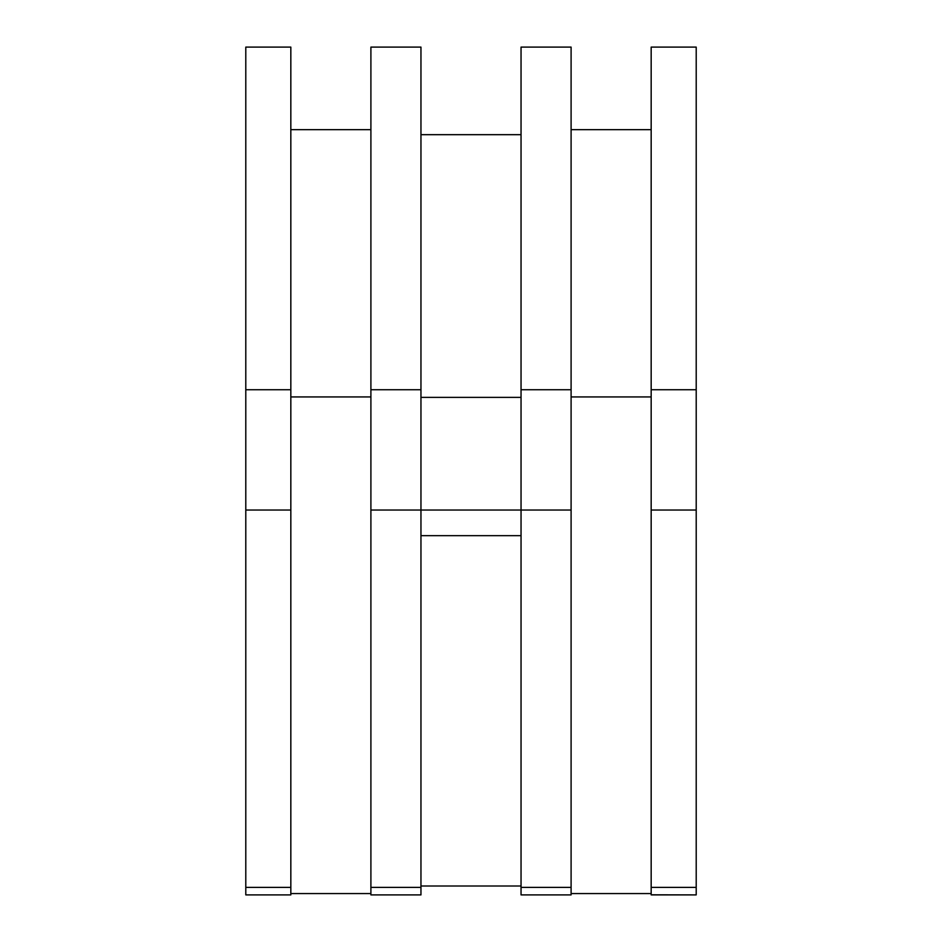 <?xml version="1.0" encoding="UTF-8"?>
<svg xmlns="http://www.w3.org/2000/svg" width="942" height="942" viewBox="0 0 942 942"><rect width="100%" height="100%" fill="white"/><g stroke="black" fill="none" stroke-linecap="round" stroke-linejoin="round"><path stroke-width="1.41" d="M696.209 510.034L651.169 510.034L651.169 887.388L696.209 887.388L696.209 47.1L651.169 47.1L651.169 389.741L696.209 389.741M696.209 887.388L696.209 894.9L651.169 894.806M245.791 510.034L245.791 389.741L290.831 389.741L290.831 510.034L245.791 510.034L245.791 894.9L290.831 894.9L290.831 510.034M245.791 47.1L290.831 47.1L245.791 47.1L245.791 389.741M651.169 887.388L651.169 894.9L696.209 894.9M290.831 893.569L370.901 893.569M571.099 893.569L651.169 893.569M651.169 510.034L651.169 389.741M290.831 47.1L290.831 389.741M370.901 887.388L420.956 887.388L420.956 894.9L370.901 894.9L370.901 47.1L420.956 47.1L420.956 510.034L521.044 510.034L521.044 389.741L571.099 389.741L571.099 47.1L521.044 47.1L521.044 389.741M420.956 887.388L420.956 510.034L370.901 510.034M420.956 894.9L370.901 894.9M571.099 510.034L521.044 510.034L521.044 894.9L571.099 894.9L571.099 389.741M571.099 129.678L651.169 129.678L571.099 129.678M420.956 134.682L521.044 134.682L420.956 134.682M290.831 129.678L370.901 129.678L290.831 129.678M245.791 887.388L290.831 887.388M571.099 396.935L651.169 396.935M521.044 887.388L571.099 887.388M420.956 535.657L521.044 535.657M290.831 396.935L370.901 396.935M370.901 389.741L420.956 389.741M420.956 397.371L521.044 397.371M651.169 47.1L696.209 47.1M245.791 894.9L290.831 894.9M521.044 894.9L571.099 894.9M420.956 885.998L521.044 885.998M370.901 47.1L420.956 47.1M521.044 47.1L571.099 47.1"/></g></svg>
